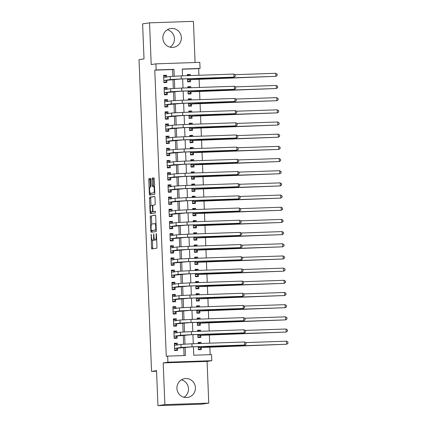 <?xml version="1.0" encoding="UTF-8"?>
<svg xmlns="http://www.w3.org/2000/svg" width="427" height="427" viewBox="0 0 427 427"><rect width="100%" height="100%" fill="white"/><g stroke="black" fill="none" stroke-linecap="round" stroke-linejoin="round"><path stroke-width="0.64" d="M151.163 234.236L151.516 247.799A1.196 0.272 -92 0 0 151.825 248.957L156.73 248.226A1.196 0.272 -92 0 0 156.955 246.987L156.442 234.29L156.223 233.478L156.127 235.987A3.827 0.875 -92 0 1 155.412 239.942L155.001 240.006A3.827 0.875 -92 0 1 154.98 240.006A3.827 0.875 -92 0 1 153.982 236.307L153.693 233.857L153.597 236.366A3.827 0.875 -92 0 1 152.882 240.321L152.476 240.385A3.827 0.875 -92 0 1 152.45 240.385A3.827 0.875 -92 0 1 151.452 236.686L151.163 234.236M167.352 29.741A9.511 9.255 -98.5 0 1 169.951 47.151M162.863 38.249A9.511 9.255 81.5 0 0 173.522 47.333A9.511 9.255 81.5 0 0 181.368 37.613A9.511 9.255 81.5 0 0 170.709 28.524A9.511 9.255 81.5 0 0 162.863 38.249M181.411 379.849A9.511 9.255 -98.5 0 1 184.016 397.259M176.922 388.351A9.511 9.255 81.5 0 0 187.581 397.441A9.511 9.255 81.5 0 0 195.427 387.716A9.511 9.255 81.5 0 0 184.774 378.632A9.511 9.255 81.5 0 0 176.922 388.351M150.704 179.559A1.196 0.272 -92 0 0 150.389 178.406A1.196 0.272 -92 0 0 150.384 178.406L149.007 178.614A1.196 0.272 -92 0 0 148.783 179.847L149.354 193.954A1.196 0.272 -92 0 0 149.663 195.107L154.569 194.376A1.196 0.272 -92 0 0 154.787 193.137L154.222 179.036A1.196 0.272 -92 0 0 153.912 177.878L152.247 178.128A1.196 0.272 -92 0 0 152.023 179.367L152.263 185.398A1.196 0.272 -92 0 0 152.578 186.556L153.405 186.434A3.202 0.731 -92 0 1 153.426 186.428A3.202 0.731 -92 0 1 154.264 189.561A3.202 0.731 -92 0 1 153.661 192.828L150.443 193.308A3.202 0.731 -92 0 1 150.421 193.308A3.202 0.731 -92 0 1 149.583 190.18A3.202 0.731 -92 0 1 150.181 186.914L150.72 186.834A1.196 0.272 -92 0 0 150.945 185.596L150.704 179.559M172.844 76.273L172.572 69.542L154.777 70.151L156.165 69.943L155.919 63.853L199.809 62.353L200.055 68.443L182.26 69.051L182.532 75.835M157.942 405.65L164.87 404.615L208.76 403.115L201.832 404.15L157.942 405.65L156.538 370.641L151.548 371.383L139.026 59.641L144.016 58.894L142.607 23.885L149.535 22.85L151.211 64.557L155.919 63.853M208.76 403.115L207.084 361.407L163.194 362.907L164.87 404.615M163.194 362.907L167.902 362.203L167.656 356.113L185.451 355.504L185.121 347.242M154.777 70.151L166.274 356.321L167.656 356.113M150.501 215.784A1.196 0.272 -92 0 0 150.277 217.023L150.843 231.124A1.196 0.272 -92 0 0 151.158 232.283L156.058 231.551A1.196 0.272 -92 0 0 156.282 230.313L155.716 216.211A1.196 0.272 -92 0 0 155.401 215.053L151.686 215.747A1.196 0.272 -92 0 0 151.462 216.98L151.75 224.09M150.096 212.539L149.53 198.432A1.196 0.272 -92 0 1 149.754 197.199L154.649 196.468A1.196 0.272 -92 0 0 154.649 196.468L154.649 196.468A1.196 0.272 -92 0 1 154.969 197.621L155.214 203.658A1.196 0.272 -92 0 1 154.99 204.896L153.005 205.19A1.196 0.272 -92 0 0 152.781 206.428L152.941 210.431A1.196 0.272 -92 0 0 153.256 211.584A1.196 0.272 -92 0 0 153.261 211.584L155.327 211.28L155.396 212.95L150.416 213.692A1.196 0.272 -92 0 0 150.416 213.692A1.196 0.272 -92 0 1 150.096 212.539L151.286 212.497L151.259 211.893M195.08 62.518L193.426 21.35L149.535 22.85M190.335 75.568L190.287 74.426L187.336 74.864M187.496 78.792L187.618 81.829L190.581 81.728L190.495 79.598M190.826 87.743L190.778 86.601L187.827 87.044M187.987 90.972L188.104 94.009L191.072 93.908L190.986 91.778M191.312 99.923L191.269 98.781L188.318 99.219M188.472 103.147L188.595 106.184L191.563 106.083L191.477 103.953M191.803 112.098L191.755 110.956L188.803 111.399M188.964 115.327L189.086 118.364L192.049 118.263L191.963 116.133M192.294 124.278L192.246 123.136L189.294 123.574M189.449 127.502L189.572 130.539L192.54 130.438L192.454 128.308M192.78 136.453L192.737 135.311L189.78 135.754M189.94 139.682L190.063 142.719L193.031 142.618L192.94 140.488M193.271 148.633L193.223 147.491L190.271 147.929M190.431 151.857L190.554 154.894L193.516 154.793L193.431 152.663M193.757 160.808L193.714 159.666L190.762 160.109M190.917 164.037L191.04 167.074L194.007 166.973L193.922 164.843M194.248 172.988L194.2 171.846L191.248 172.284M191.408 176.212L191.531 179.249L194.493 179.148L194.408 177.018M194.739 185.163L194.691 184.021L191.739 184.464M191.899 188.392L192.017 191.429L194.984 191.328L194.899 189.198M195.224 197.343L195.182 196.201L192.23 196.639M192.385 200.567L192.508 203.604L195.475 203.503L195.39 201.373M195.715 209.518L195.667 208.376L192.716 208.819M192.876 212.747L192.999 215.784L195.961 215.683L195.876 213.553M196.207 221.698L196.158 220.556L193.207 220.994M193.367 224.922L193.484 227.959L196.452 227.858L196.367 225.728M196.692 233.873L196.65 232.731L193.698 233.174M193.853 237.102L193.975 240.139L196.943 240.038L196.858 237.908M197.183 246.053L197.135 244.911L194.184 245.349M194.344 249.277L194.466 252.314L197.429 252.213L197.343 250.083M197.674 258.228L197.626 257.086L194.675 257.529M194.829 261.457L194.952 264.494L197.92 264.393L197.834 262.263M198.16 270.408L198.117 269.266L195.16 269.704M195.32 273.632L195.443 276.669L198.411 276.568L198.32 274.438M198.651 282.583L198.603 281.441L195.651 281.884M195.812 285.812L195.934 288.849L198.897 288.748L198.811 286.618M199.137 294.763L199.094 293.621L196.142 294.059M196.297 297.987L196.42 301.024L199.388 300.923L199.302 298.793M199.628 306.938L199.58 305.796L196.628 306.239M196.788 310.167L196.911 313.204L199.873 313.103L199.788 310.973M200.119 319.118L200.071 317.976L197.119 318.414M197.279 322.342L197.397 325.379L200.364 325.278L200.279 323.148M200.605 331.293L200.562 330.151L197.61 330.594M197.765 334.522L197.888 337.56L200.855 337.458L200.77 335.328M177.397 344.931L177.322 343.137L174.36 343.239L174.654 350.546L177.616 350.444L177.531 348.315M176.906 332.756L176.837 330.962L173.869 331.064L174.163 338.371L177.13 338.269L177.045 336.14M176.42 320.576L176.346 318.782L173.383 318.884L173.677 326.191L176.639 326.089L176.554 323.96M175.929 308.401L175.86 306.607L172.892 306.709L173.186 314.016L176.154 313.914L176.068 311.785M175.438 296.221L175.369 294.427L172.401 294.529L172.695 301.836L175.662 301.734L175.577 299.605M174.953 284.046L174.878 282.252L171.916 282.354L172.209 289.661L175.171 289.559L175.086 287.43M174.462 271.866L174.392 270.072L171.424 270.174L171.718 277.481L174.686 277.379L174.6 275.25M173.976 259.691L173.901 257.897L170.933 257.999L171.227 265.306L174.195 265.204L174.109 263.075M173.485 247.511L173.41 245.717L170.448 245.819L170.741 253.126L173.704 253.024L173.618 250.895M172.994 235.336L172.924 233.542L169.957 233.644L170.25 240.951L173.218 240.849L173.132 238.72M172.508 223.156L172.433 221.362L169.471 221.464L169.759 228.771L172.727 228.669L172.641 226.54M172.017 210.981L171.942 209.187L168.98 209.289L169.273 216.596L172.236 216.494L172.15 214.365M171.526 198.801L171.457 197.007L168.489 197.109L168.782 204.416L171.75 204.314L171.665 202.184M171.04 186.626L170.965 184.832L168.003 184.934L168.297 192.241L171.259 192.139L171.174 190.01M170.549 174.446L170.48 172.652L167.512 172.754L167.806 180.061L170.773 179.959L170.688 177.829M170.058 162.271L169.989 160.477L167.021 160.579L167.315 167.886L170.282 167.784L170.197 165.655M169.572 150.09L169.498 148.297L166.535 148.399L166.829 155.706L169.791 155.604L169.706 153.474M169.081 137.916L169.012 136.122L166.044 136.224L166.338 143.531L169.305 143.429L169.22 141.3M168.596 125.735L168.521 123.942L165.553 124.043L165.847 131.351L168.814 131.249L168.729 129.119M168.105 113.561L168.03 111.767L165.068 111.869L165.361 119.176L168.323 119.074L168.238 116.945M167.614 101.38L167.544 99.587L164.576 99.688L164.87 106.996L167.838 106.894L167.752 104.764M167.128 89.206L167.053 87.412L164.091 87.514L164.384 94.821L167.347 94.719L167.261 92.59M184.058 355.552L183.733 347.391M183.605 344.178L183.242 335.211M183.114 331.998L182.756 323.036M182.623 319.823L182.265 310.856M182.137 307.643L181.774 298.681M181.646 295.468L181.288 286.501M181.155 283.288L180.797 274.326M180.669 271.113L180.306 262.146M180.178 258.933L179.82 249.971M179.692 246.758L179.329 237.791M179.201 234.578L178.838 225.616M178.71 222.403L178.353 213.436M178.224 210.223L177.862 201.261M177.733 198.048L177.376 189.081M177.242 185.868L176.885 176.906M176.757 173.693L176.394 164.726M176.266 161.513L175.908 152.551M175.78 149.338L175.417 140.371M175.289 137.158L174.926 128.196M174.798 124.983L174.44 116.016M174.312 112.803L173.949 103.841M173.821 100.628L173.458 91.661M173.33 88.448L172.972 79.486M166.637 77.025L166.567 75.232L163.6 75.333L163.893 82.641L166.856 82.539L166.77 80.409M210.159 354.661L209.849 346.943M209.694 343.18L209.358 334.763M209.209 331L208.867 322.588M208.718 318.825L208.381 310.408M208.227 306.645L207.89 298.233M207.741 294.47L207.399 286.053M207.25 282.29L206.914 273.878M206.759 270.115L206.422 261.698M206.273 257.935L205.931 249.523M205.782 245.76L205.446 237.343M205.296 233.58L204.955 225.168M204.805 221.405L204.469 212.988M204.314 209.225L203.978 200.813M203.828 197.05L203.487 188.633M203.337 184.87L203.001 176.458M202.846 172.695L202.51 164.278M202.361 160.515L202.019 152.103M201.87 148.34L201.533 139.923M201.379 136.16L201.042 127.748M200.893 123.985L200.551 115.568M200.402 111.805L200.066 103.393M199.916 99.63L199.574 91.213M199.425 87.45L199.089 79.038M198.934 75.275L198.667 68.651L182.265 69.211M198.256 346.697L198.379 349.734L201.341 349.633L201.256 347.503M201.096 343.473L201.048 342.331L198.085 342.433L198.128 343.575M200.562 330.151L197.594 330.252L197.642 331.395M200.071 317.976L197.103 318.078L197.151 319.22M199.58 305.796L196.617 305.897L196.66 307.04M199.094 293.621L196.126 293.723L196.174 294.865M198.603 281.441L195.641 281.542L195.683 282.685M198.117 269.266L195.15 269.368L195.198 270.51M197.626 257.086L194.659 257.187L194.707 258.33M197.135 244.911L194.173 245.013L194.216 246.155M196.65 232.731L193.682 232.832L193.73 233.975M196.158 220.556L193.191 220.658L193.239 221.8M195.667 208.376L192.705 208.477L192.748 209.62M195.182 196.201L192.214 196.303L192.262 197.445M194.691 184.021L191.723 184.122L191.771 185.265M194.2 171.846L191.237 171.948L191.28 173.09M193.714 159.666L190.746 159.767L190.794 160.91M193.223 147.491L190.261 147.593L190.303 148.735M192.737 135.311L189.769 135.412L189.818 136.555M192.246 123.136L189.278 123.238L189.326 124.38M191.755 110.956L188.793 111.057L188.835 112.2M191.269 98.781L188.302 98.883L188.35 100.025M190.778 86.601L187.811 86.702L187.859 87.845M190.287 74.426L187.325 74.528L187.368 75.67M151.548 371.383L156.56 371.212M198.667 68.651L200.055 68.443M193.42 346.863L193.757 355.221L211.546 354.613L211.792 360.703L167.902 362.203M207.084 361.407L211.792 360.703M174.232 76.187L173.96 69.334L156.165 69.943M184.992 344.093L184.629 335.062M184.501 331.918L184.144 322.887M184.016 319.738L183.653 310.707M183.525 307.563L183.162 298.532M183.039 295.383L182.676 286.352M182.548 283.208L182.185 274.177M182.057 271.028L181.694 261.997M181.571 258.853L181.208 249.822M181.08 246.673L180.717 237.642M180.589 234.498L180.226 225.467M180.103 222.318L179.74 213.286M179.612 210.143L179.249 201.112M179.121 197.963L178.764 188.931M178.635 185.788L178.272 176.757M178.144 173.608L177.781 164.576M177.659 161.433L177.296 152.402M177.168 149.253L176.805 140.221M176.677 137.078L176.314 128.047M176.191 124.897L175.828 115.866M175.7 112.723L175.337 103.692M175.209 100.542L174.846 91.511M174.723 88.368L174.36 79.337M182.66 78.958L183.023 88.01M183.146 91.138L183.514 100.19M183.637 103.313L184 112.365M184.128 115.493L184.491 124.545M184.613 127.668L184.976 136.72M185.105 139.848L185.467 148.9M185.596 152.023L185.958 161.075M186.081 164.203L186.444 173.255M186.572 176.378L186.935 185.43M187.063 188.558L187.426 197.61M187.549 200.733L187.912 209.785M188.04 212.913L188.403 221.965M188.526 225.088L188.894 234.14M189.017 237.268L189.38 246.32M189.508 249.443L189.871 258.495M189.994 261.623L190.357 270.675M190.485 273.798L190.848 282.85M190.976 285.978L191.339 295.03M191.461 298.153L191.824 307.205M191.953 310.333L192.315 319.385M192.444 322.508L192.807 331.56M192.929 334.688L193.292 343.74M172.572 69.542L173.96 69.334M201.048 342.331L198.096 342.769M177.322 343.137L174.371 343.58M176.837 330.962L173.885 331.405M176.346 318.782L173.394 319.225M175.86 306.607L172.908 307.05M175.369 294.427L172.417 294.87M174.878 282.252L171.926 282.695M174.392 270.072L171.44 270.515M173.901 257.897L170.949 258.34M173.41 245.717L170.458 246.16M172.924 233.542L169.973 233.985M172.433 221.362L169.482 221.805M171.942 209.187L168.991 209.63M171.457 197.007L168.505 197.45M170.965 184.832L168.014 185.275M170.48 172.652L167.528 173.095M169.989 160.477L167.037 160.92M169.498 148.297L166.546 148.74M169.012 136.122L166.06 136.565M168.521 123.942L165.569 124.385M168.03 111.767L165.078 112.21M167.544 99.587L164.592 100.03M167.053 87.412L164.101 87.855M166.567 75.232L163.61 75.675M153.613 240.342A3.827 0.875 -92 0 0 153.64 240.342A3.827 0.875 -92 0 0 153.661 240.342L152.476 240.385M154.537 239.531A3.827 0.875 -92 0 1 154.067 240.278L153.661 240.342M156.143 239.963A3.827 0.875 -92 0 0 156.165 239.963A3.827 0.875 -92 0 0 156.191 239.963L155.001 240.006M156.666 239.878A3.827 0.875 -92 0 1 156.597 239.905L156.191 239.963M152.402 240.38L152.701 247.761A1.196 0.272 -92 0 0 152.887 248.797M155.529 215.171L151.686 215.747M152.007 230.543L152.028 231.087A1.196 0.272 -92 0 0 152.22 232.123M151.174 229.753L151.393 230.564L155.695 229.923L155.78 227.324A3.827 0.875 -92 0 0 154.777 223.625A3.827 0.875 -92 0 0 154.755 223.625L151.82 224.068A3.827 0.875 -92 0 0 151.105 228.023L151.174 229.753M152.572 230.521L156.271 229.972M156.015 223.588A3.827 0.875 -92 0 0 155.967 223.583A3.827 0.875 -92 0 0 155.94 223.588L154.804 223.625M151.003 205.488L150.715 198.395L149.53 198.432M154.782 196.585L150.939 197.157A1.196 0.272 -92 0 0 150.715 198.395M154.441 211.546L154.446 211.546A1.196 0.272 -92 0 0 154.441 211.546A1.196 0.272 -92 0 0 154.446 211.546L155.439 211.397M150.945 205.499A3.202 0.731 -92 0 0 150.341 208.766A3.202 0.731 -92 0 0 151.179 211.893A3.202 0.731 -92 0 0 151.201 211.893L152.338 211.723A1.196 0.272 -92 0 0 152.562 210.49L152.396 206.481A1.196 0.272 -92 0 0 152.087 205.328A1.196 0.272 -92 0 0 152.081 205.328L150.945 205.499M151.179 211.893L152.37 211.856A3.202 0.731 -92 0 0 152.37 211.856A3.202 0.731 -92 0 0 152.386 211.851L151.201 211.893M153.624 211.573A1.196 0.272 -92 0 1 153.523 211.685L152.386 211.851M151.286 212.497A1.196 0.272 -92 0 0 151.473 213.537M151.59 193.271A3.202 0.731 -92 0 0 151.606 193.271A3.202 0.731 -92 0 0 151.628 193.266L150.443 193.308M153.661 192.828L151.628 193.266M154.035 177.995L153.432 178.086A1.196 0.272 -92 0 0 153.208 179.324L153.448 185.361A1.196 0.272 -92 0 0 153.651 186.423M150.512 193.308L150.539 193.911A1.196 0.272 -92 0 0 150.726 194.947M150.512 178.523L150.197 178.571A1.196 0.272 -92 0 0 149.973 179.81L150.256 186.903M198.368 349.467L200.183 349.195L198.358 349.259M198.112 343.169L199.937 343.105L200.199 343.505M198.293 347.637L286.672 344.237L210.223 346.847L198.293 347.605M200.978 347.546L200.183 349.195M286.554 341.189L287.921 342.08L287.974 343.303L286.672 344.237L286.554 341.189L245.578 342.593M176.927 345L176.212 343.916L174.387 343.981M174.643 350.279L176.458 350.007L174.632 350.071M174.568 348.448L191.344 346.932L244.767 345.027L192.038 346.831L181.064 347.445L174.568 348.416M244.644 341.984L246.016 342.876L246.064 344.093L244.767 345.027L244.644 341.984L191.915 343.788L180.941 344.402L174.446 345.374M177.253 348.357L176.458 350.007M197.877 337.293L199.692 337.02L197.866 337.079M197.626 330.994L199.446 330.93L199.708 331.325M197.802 335.462L286.186 332.057L209.732 334.672L197.802 335.43M200.487 335.371L199.692 337.02M286.063 329.014L287.435 329.906L287.483 331.122L286.186 332.057L286.063 329.014L245.087 330.413M197.386 325.112L199.206 324.84L197.381 324.904M197.135 318.814L198.961 318.75L199.222 319.15M197.317 323.282L285.695 319.882L209.246 322.492L197.311 323.25M200.001 323.191L199.206 324.84M285.572 316.834L286.944 317.725L286.992 318.948L285.695 319.882L285.572 316.834L244.596 318.238M196.9 312.938L198.715 312.665L196.89 312.724M196.644 306.639L198.47 306.575L198.731 306.97M196.826 311.107L285.209 307.702L208.755 310.317L196.826 311.075M199.51 311.016L198.715 312.665M285.087 304.659L286.458 305.551L286.506 306.767L285.209 307.702L285.087 304.659L244.111 306.058M196.409 300.757L198.224 300.485L196.404 300.549M196.158 294.459L197.984 294.395L198.24 294.795M196.335 298.927L284.718 295.527L208.264 298.137L196.335 298.895M199.025 298.836L198.224 300.485M284.596 292.479L285.967 293.37L286.015 294.593L284.718 295.527L284.596 292.479L243.62 293.883M176.436 332.825L175.727 331.742L173.901 331.806M174.152 338.099L175.967 337.832L174.147 337.89M174.077 336.273L190.858 334.757L244.276 332.852L191.547 334.656L180.573 335.27L174.077 336.241M244.153 329.809L245.525 330.701L245.573 331.918L244.276 332.852L244.153 329.809L191.429 331.608L180.45 332.222L173.954 333.193M176.767 336.177L175.967 337.832M175.951 320.645L175.235 319.561L173.41 319.626M173.666 325.924L175.481 325.652L173.656 325.716M173.592 324.093L190.367 322.577L243.79 320.672L191.061 322.476L180.087 323.09L173.592 324.061M243.668 317.629L245.034 318.521L245.087 319.738L243.79 320.672L243.668 317.629L190.938 319.433L179.964 320.047L173.469 321.019M176.276 324.002L175.481 325.652M175.46 308.47L174.744 307.387L172.924 307.451M173.175 313.744L174.99 313.477L173.165 313.535M173.1 311.918L189.876 310.402L243.299 308.497L190.57 310.301L179.596 310.915L173.1 311.886M243.176 305.454L244.548 306.346L244.596 307.563L243.299 308.497L243.176 305.454L190.447 307.253L179.473 307.867L172.978 308.838M175.785 311.822L174.99 313.477M174.969 296.29L174.259 295.206L172.433 295.27M172.684 301.569L174.504 301.297L172.679 301.361M172.615 299.738L189.391 298.222L242.808 296.317L190.084 298.121L179.105 298.735L172.609 299.706M242.685 293.274L244.057 294.166L244.105 295.383L242.808 296.317L242.685 293.274L189.962 295.078L178.988 295.692L172.487 296.664M175.3 299.647L174.504 301.297M195.924 288.583L197.738 288.31L195.913 288.369M195.667 282.284L197.493 282.22L197.754 282.615M195.849 286.752L284.227 283.347L207.778 285.962L195.849 286.72M198.534 286.661L197.738 288.31M284.104 280.304L285.476 281.196L285.524 282.412L284.227 283.347L284.104 280.304L243.134 281.703M174.483 284.115L173.768 283.032L171.942 283.096M172.198 289.389L174.013 289.122L172.188 289.18M172.124 287.563L188.899 286.047L242.322 284.142L189.593 285.946L178.619 286.56L172.124 287.531M242.2 281.099L243.571 281.991L243.62 283.208L242.322 284.142L242.2 281.099L189.471 282.898L178.497 283.512L172.001 284.483M174.808 287.467L174.013 289.122M195.433 276.402L197.247 276.13L195.422 276.194M195.176 270.104L197.002 270.04L197.263 270.44M195.358 274.572L283.741 271.172L207.287 273.782L195.358 274.54M198.043 274.481L197.247 276.13M283.619 268.124L284.99 269.015L285.039 270.238L283.741 271.172L283.619 268.124L242.643 269.528M173.992 271.935L173.277 270.851L171.457 270.915M171.707 277.214L173.522 276.942L171.697 277.006M171.633 275.383L188.414 273.867L241.831 271.962L189.102 273.766L178.128 274.38L171.633 275.351M241.709 268.919L243.08 269.811L243.128 271.028L241.831 271.962L241.709 268.919L188.98 270.723L178.006 271.337L171.51 272.309M174.317 275.292L173.522 276.942M194.942 264.228L196.756 263.955L194.936 264.014M194.691 257.929L196.516 257.865L196.778 258.26M194.867 262.397L283.25 258.992L206.796 261.607L194.867 262.365M197.557 262.306L196.756 263.955M283.128 255.949L284.499 256.84L284.547 258.057L283.25 258.992L283.128 255.949L242.152 257.348M173.501 259.76L172.791 258.677L170.965 258.741M171.216 265.034L173.036 264.767L171.211 264.825M171.147 263.208L187.923 261.692L241.34 259.787L188.617 261.591L177.643 262.205L171.142 263.176M241.218 256.744L242.589 257.636L242.637 258.853L241.34 259.787L241.218 256.744L188.494 258.543L177.52 259.157L171.019 260.128M173.832 263.112L173.036 264.767M194.456 252.047L196.271 251.775L194.445 251.839M194.2 245.749L196.025 245.685L196.287 246.085M194.381 250.217L282.759 246.817L206.31 249.427L194.381 250.185M197.066 250.126L196.271 251.775M282.637 243.769L284.008 244.66L284.062 245.883L282.759 246.817L282.637 243.769L241.666 245.173M173.015 247.58L172.3 246.496L170.474 246.56M170.731 252.859L172.545 252.587L170.72 252.651M170.656 251.028L187.432 249.512L240.855 247.607L188.126 249.411L177.152 250.025L170.656 250.996M240.732 244.564L242.104 245.456L242.152 246.673L240.855 247.607L240.732 244.564L188.003 246.368L177.029 246.982L170.533 247.954M173.341 250.937L172.545 252.587M193.965 239.873L195.779 239.6L193.954 239.659M193.714 233.574L195.534 233.51L195.796 233.905M193.89 238.042L282.274 234.636L205.819 237.252L193.89 238.01M196.575 237.951L195.779 239.6M282.151 231.594L283.523 232.485L283.571 233.702L282.274 234.636L282.151 231.594L241.175 232.993M193.474 227.692L195.294 227.42L193.468 227.484M193.223 221.394L195.048 221.33L195.31 221.73M193.404 225.862L281.783 222.462L205.334 225.072L193.399 225.83M196.089 225.771L195.294 227.42M281.66 219.414L283.032 220.305L283.08 221.528L281.783 222.462L281.66 219.414L240.684 220.818M192.988 215.518L194.803 215.245L192.977 215.304M192.732 209.219L194.557 209.155L194.819 209.55M192.913 213.687L281.292 210.281L204.843 212.897L192.913 213.655M195.598 213.596L194.803 215.245M281.174 207.239L282.541 208.13L282.594 209.347L281.292 210.281L281.174 207.239L240.198 208.638M192.497 203.337L194.312 203.065L192.486 203.129M192.246 197.039L194.066 196.975L194.328 197.375M192.422 201.507L280.806 198.107L204.352 200.717L192.422 201.475M195.107 201.416L194.312 203.065M280.683 195.059L282.055 195.95L282.103 197.173L280.806 198.107L280.683 195.059L239.707 196.463M192.006 191.163L193.826 190.89L192.001 190.949M191.755 184.864L193.58 184.8L193.842 185.195M191.936 189.332L280.315 185.926L203.866 188.542L191.931 189.3M194.621 189.241L193.826 190.89M280.192 182.884L281.564 183.775L281.612 184.992L280.315 185.926L280.192 182.884L239.216 184.283M191.52 178.982L193.335 178.71L191.509 178.774M191.264 172.684L193.089 172.62L193.351 173.02M191.445 177.152L279.829 173.752L203.375 176.362L191.445 177.12M194.13 177.061L193.335 178.71M279.706 170.704L281.078 171.595L281.126 172.818L279.829 173.752L279.706 170.704L238.73 172.108M191.029 166.808L192.844 166.535L191.024 166.594M190.778 160.509L192.604 160.445L192.86 160.84M190.954 164.977L279.338 161.571L202.884 164.187L190.954 164.945M193.644 164.886L192.844 166.535M279.215 158.529L280.587 159.42L280.635 160.637L279.338 161.571L279.215 158.529L238.239 159.928M190.543 154.627L192.358 154.355L190.533 154.419M190.287 148.329L192.113 148.265L192.374 148.665M190.469 152.797L278.847 149.397L202.398 152.007L190.469 152.765M193.153 152.706L192.358 154.355M278.724 146.349L280.096 147.24L280.144 148.463L278.847 149.397L278.724 146.349L237.754 147.753M190.052 142.453L191.867 142.18L190.042 142.239M189.802 136.154L191.622 136.09L191.883 136.485M189.978 140.622L278.361 137.216L201.907 139.832L189.978 140.59M192.662 140.531L191.867 142.18M278.239 134.174L279.61 135.065L279.658 136.282L278.361 137.216L278.239 134.174L237.263 135.572M189.561 130.272L191.381 130L189.556 130.064M189.31 123.974L191.136 123.91L191.397 124.31M189.487 128.442L277.87 125.042L201.416 127.652L189.487 128.41M192.177 128.351L191.381 130M277.747 121.994L279.119 122.885L279.167 124.108L277.87 125.042L277.747 121.994L236.771 123.398M189.076 118.098L190.89 117.825L189.065 117.884M188.819 111.799L190.645 111.735L190.906 112.13M189.001 116.267L277.379 112.861L200.93 115.477L189.001 116.235M191.686 116.176L190.89 117.825M277.256 109.819L278.628 110.71L278.682 111.927L277.379 112.861L277.256 109.819L236.286 111.217M188.585 105.917L190.399 105.645L188.574 105.709M188.334 99.619L190.154 99.555L190.415 99.955M188.51 104.087L276.893 100.687L200.439 103.297L188.51 104.055M191.195 103.996L190.399 105.645M276.771 97.639L278.142 98.53L278.19 99.753L276.893 100.687L276.771 97.639L235.795 99.043M172.524 235.405L171.814 234.322L169.989 234.386M170.24 240.679L172.054 240.412L170.234 240.47M170.165 238.853L186.946 237.337L240.364 235.432L187.634 237.236L176.661 237.85L170.165 238.821M240.241 232.389L241.613 233.281L241.661 234.498L240.364 235.432L240.241 232.389L187.512 234.188L176.538 234.802L170.042 235.773M172.85 238.757L172.054 240.412M172.038 223.225L171.323 222.141L169.498 222.205M169.749 228.504L171.569 228.231L169.743 228.296M169.679 226.673L186.455 225.157L239.873 223.252L187.149 225.056L176.175 225.669L169.674 226.641M239.755 220.209L241.122 221.101L241.175 222.318L239.873 223.252L239.755 220.209L187.026 222.013L176.052 222.627L169.556 223.599M172.364 226.582L171.569 228.231M171.547 211.05L170.832 209.967L169.007 210.031M169.263 216.324L171.078 216.057L169.252 216.115M169.188 214.498L185.964 212.982L239.387 211.077L186.658 212.881L175.684 213.495L169.188 214.466M239.264 208.034L240.636 208.926L240.684 210.143L239.387 211.077L239.264 208.034L186.535 209.833L175.561 210.447L169.065 211.418M171.873 214.402L171.078 216.057M171.056 198.87L170.346 197.786L168.521 197.85M168.772 204.149L170.587 203.876L168.766 203.941M168.697 202.318L185.478 200.802L238.896 198.897L186.167 200.701L175.193 201.314L168.697 202.286M238.773 195.854L240.145 196.746L240.193 197.963L238.896 198.897L238.773 195.854L186.049 197.658L175.07 198.272L168.574 199.244M171.387 202.227L170.587 203.876M170.57 186.695L169.855 185.612L168.03 185.676M168.286 191.969L170.101 191.702L168.275 191.76M168.211 190.143L184.987 188.627L238.41 186.722L185.681 188.526L174.707 189.14L168.211 190.111M238.287 183.679L239.659 184.571L239.707 185.788L238.41 186.722L238.287 183.679L185.558 185.478L174.584 186.092L168.089 187.063M170.896 190.047L170.101 191.702M170.079 174.515L169.364 173.431L167.544 173.495M167.795 179.794L169.61 179.521L167.784 179.586M167.72 177.963L184.496 176.447L237.919 174.542L185.19 176.346L174.216 176.959L167.72 177.931M237.796 171.499L239.168 172.391L239.216 173.608L237.919 174.542L237.796 171.499L185.067 173.303L174.093 173.917L167.597 174.889M170.405 177.872L169.61 179.521M169.588 162.34L168.878 161.257L167.053 161.321M167.304 167.614L169.124 167.347L167.299 167.405M167.235 165.788L184.01 164.272L237.428 162.367L184.704 164.171L173.725 164.785L167.229 165.756M237.305 159.324L238.677 160.216L238.725 161.433L237.428 162.367L237.305 159.324L184.581 161.123L173.608 161.737L167.106 162.708M169.919 165.692L169.124 167.347M169.103 150.16L168.387 149.076L166.562 149.14M166.818 155.439L168.633 155.166L166.808 155.231M166.743 153.608L183.519 152.092L236.942 150.187L184.213 151.991L173.239 152.604L166.743 153.576M236.82 147.144L238.191 148.036L238.239 149.253L236.942 150.187L236.82 147.144L184.09 148.948L173.116 149.562L166.621 150.534M169.428 153.517L168.633 155.166M168.612 137.985L167.896 136.902L166.076 136.966M166.327 143.258L168.142 142.992L166.316 143.05M166.252 141.433L183.034 139.917L236.451 138.012L183.722 139.816L172.748 140.43L166.252 141.401M236.328 134.969L237.7 135.861L237.748 137.078L236.451 138.012L236.328 134.969L183.599 136.768L172.625 137.382L166.13 138.353M168.937 141.337L168.142 142.992M168.121 125.805L167.411 124.721L165.585 124.785M165.836 131.084L167.656 130.811L165.831 130.875M165.767 129.253L182.542 127.737L235.96 125.832L183.236 127.636L172.262 128.249L165.761 129.221M235.837 122.789L237.209 123.681L237.263 124.897L235.96 125.832L235.837 122.789L183.114 124.593L172.14 125.207L165.639 126.178M168.451 129.162L167.656 130.811M167.635 113.63L166.92 112.547L165.094 112.611M165.35 118.903L167.165 118.637L165.34 118.695M165.276 117.078L182.051 115.562L235.474 113.657L182.745 115.461L171.771 116.075L165.276 117.046M235.352 110.614L236.723 111.506L236.771 112.723L235.474 113.657L235.352 110.614L182.623 112.413L171.649 113.027L165.153 113.998M167.96 116.982L167.165 118.637M167.144 101.45L166.434 100.366L164.608 100.43M164.859 106.729L166.674 106.456L164.854 106.52M164.785 104.898L181.566 103.382L234.983 101.477L182.254 103.281L171.28 103.894L164.785 104.866M234.861 98.434L236.232 99.326L236.28 100.542L234.983 101.477L234.861 98.434L182.132 100.238L171.158 100.852L164.662 101.823M167.469 104.807L166.674 106.456M188.093 93.743L189.914 93.47L188.088 93.529M187.843 87.444L189.668 87.38L189.93 87.775M188.024 91.912L276.402 88.506L199.953 91.122L188.019 91.88M190.709 91.816L189.914 93.47M276.28 85.464L277.651 86.355L277.699 87.572L276.402 88.506L276.28 85.464L235.304 86.862M166.658 89.275L165.943 88.192L164.117 88.256M164.368 94.548L166.188 94.282L164.363 94.34M164.299 92.723L181.075 91.207L234.492 89.302L181.769 91.106L170.795 91.72L164.294 92.691M234.375 86.259L235.741 87.151L235.795 88.368L234.492 89.302L234.375 86.259L181.646 88.058L170.672 88.672L164.176 89.643M166.984 92.627L166.188 94.282M187.608 81.562L189.423 81.29L187.597 81.354M187.352 75.264L189.177 75.2L189.439 75.6M187.533 79.732L275.917 76.332L199.462 78.942L187.533 79.7M190.218 79.641L189.423 81.29M275.794 73.284L277.16 74.175L277.214 75.398L275.917 76.332L275.794 73.284L234.818 74.688M166.167 77.095L165.452 76.011L163.626 76.075M163.883 82.374L165.697 82.101L163.872 82.165M163.808 80.543L180.584 79.027L234.007 77.122L181.278 78.926L170.304 79.539L163.808 80.511M233.884 74.079L235.256 74.971L235.304 76.187L234.007 77.122L233.884 74.079L181.155 75.883L170.181 76.497L163.685 77.468M166.493 80.452L165.697 82.101M151.388 235.09L151.003 235.101M156.442 234.332L156.063 234.343M153.917 234.711L153.533 234.722M154.067 240.278L152.882 240.321M153.982 236.355L153.597 236.366M156.597 239.905L155.412 239.942M156.512 235.976L156.127 235.987M152.701 247.761L151.516 247.799M152.028 231.087L150.843 231.124M151.462 216.98L150.277 217.023M156.266 229.902L155.695 229.923M156.234 229.043L155.85 229.053M156.165 227.308L155.78 227.324M150.939 197.157L149.754 197.199M153.523 211.685L152.338 211.723M152.941 210.474L152.562 210.49M152.781 206.471L152.396 206.481M152.903 205.302L152.092 205.328L152.903 205.302M153.426 186.428L154.521 186.391L153.442 186.434M153.448 185.361L152.263 185.398M153.208 179.324L152.023 179.367M153.432 178.086L152.247 178.128M150.539 193.911L149.354 193.954M149.973 179.81L148.783 179.847M150.197 178.571L149.007 178.614M199.249 347.461L199.217 346.665M210.223 346.847L210.201 346.292M181.064 347.445L180.941 344.402M192.038 346.831L191.915 343.788M198.758 335.286L198.726 334.49M209.732 334.672L209.71 334.111M198.267 323.106L198.235 322.31M209.246 322.492L209.219 321.937M197.781 310.931L197.749 310.135M208.755 310.317L208.734 309.756M197.29 298.751L197.258 297.955M208.264 298.137L208.243 297.582M180.573 335.27L180.45 332.222M191.547 334.656L191.429 331.608M180.087 323.09L179.964 320.047M191.061 322.476L190.938 319.433M179.596 310.915L179.473 307.867M190.57 310.301L190.447 307.253M179.105 298.735L178.988 295.692M190.084 298.121L189.962 295.078M196.804 286.576L196.772 285.78M207.778 285.962L207.752 285.401M178.619 286.56L178.497 283.512M189.593 285.946L189.471 282.898M196.313 274.396L196.281 273.6M207.287 273.782L207.266 273.227M178.128 274.38L178.006 271.337M189.102 273.766L188.98 270.723M195.822 262.221L195.79 261.425M206.796 261.607L206.775 261.046M177.643 262.205L177.52 259.157M188.617 261.591L188.494 258.543M195.336 250.041L195.304 249.245M206.31 249.427L206.289 248.872M177.152 250.025L177.029 246.982M188.126 249.411L188.003 246.368M194.845 237.866L194.813 237.07M205.819 237.252L205.798 236.691M194.354 225.686L194.322 224.89M205.334 225.072L205.307 224.517M193.869 213.511L193.837 212.715M204.843 212.897L204.821 212.336M193.378 201.33L193.346 200.535M204.352 200.717L204.33 200.162M192.887 189.156L192.855 188.36M203.866 188.542L203.839 187.981M192.401 176.975L192.369 176.18M203.375 176.362L203.353 175.807M191.91 164.801L191.878 164.005M202.884 164.187L202.862 163.626M191.424 152.62L191.392 151.825M202.398 152.007L202.377 151.452M190.933 140.446L190.901 139.65M201.907 139.832L201.886 139.271M190.442 128.265L190.41 127.47M201.416 127.652L201.395 127.097M189.956 116.091L189.924 115.295M200.93 115.477L200.909 114.916M189.465 103.91L189.433 103.115M200.439 103.297L200.418 102.742M176.661 237.85L176.538 234.802M187.634 237.236L187.512 234.188M176.175 225.669L176.052 222.627M187.149 225.056L187.026 222.013M175.684 213.495L175.561 210.447M186.658 212.881L186.535 209.833M175.193 201.314L175.07 198.272M186.167 200.701L186.049 197.658M174.707 189.14L174.584 186.092M185.681 188.526L185.558 185.478M174.216 176.959L174.093 173.917M185.19 176.346L185.067 173.303M173.725 164.785L173.608 161.737M184.704 164.171L184.581 161.123M173.239 152.604L173.116 149.562M184.213 151.991L184.09 148.948M172.748 140.43L172.625 137.382M183.722 139.816L183.599 136.768M172.262 128.249L172.14 125.207M183.236 127.636L183.114 124.593M171.771 116.075L171.649 113.027M182.745 115.461L182.623 112.413M171.28 103.894L171.158 100.852M182.254 103.281L182.132 100.238M188.974 91.736L188.942 90.94M199.953 91.122L199.927 90.561M170.795 91.72L170.672 88.672M181.769 91.106L181.646 88.058M188.488 79.555L188.456 78.76M199.462 78.942L199.441 78.387M170.304 79.539L170.181 76.497M181.278 78.926L181.155 75.883M153.64 240.342L152.45 240.385M156.165 239.963L154.98 240.006M155.967 223.583L154.777 223.625M151.606 193.271L150.421 193.308"/></g></svg>
